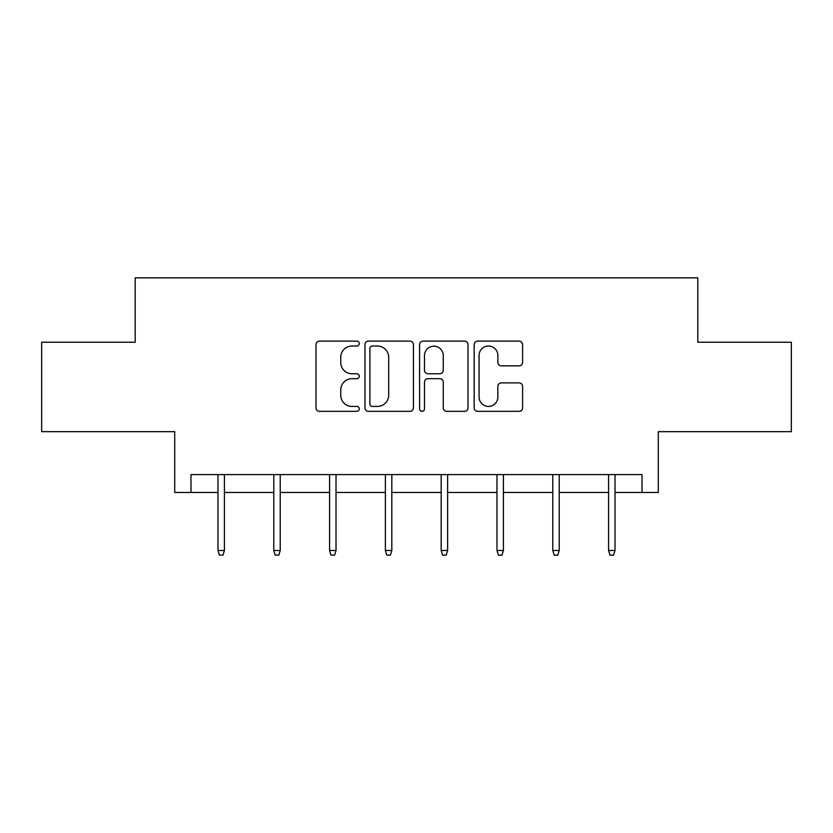 <?xml version="1.0" encoding="UTF-8"?>
<svg xmlns="http://www.w3.org/2000/svg" width="833" height="833" viewBox="0 0 833 833"><rect width="100%" height="100%" fill="white"/><g stroke="black" fill="none" stroke-linecap="round" stroke-linejoin="round"><path stroke-width="1.25" d="M359.273 343.571A2.457 2.457 0 0 0 356.816 341.114L319.508 341.114A3.509 3.509 0 0 0 315.999 344.623L315.999 407.826A3.509 3.509 0 0 0 319.508 411.335L356.816 411.335A2.457 2.457 0 0 0 359.273 408.878A2.457 2.457 0 0 0 356.816 406.421L351.984 406.421A11.235 11.235 0 0 1 340.749 395.186L340.749 389.917A11.235 11.235 0 0 1 351.984 378.682L356.816 378.682A2.457 2.457 0 0 0 359.273 376.224A2.457 2.457 0 0 0 356.816 373.767L351.984 373.767A11.235 11.235 0 0 1 340.749 362.532L340.749 357.263A11.235 11.235 0 0 1 351.984 346.028L356.816 346.028A2.457 2.457 0 0 0 359.273 343.571M190.986 492.47L190.986 474.591L642.014 474.591L642.014 492.47L658.289 492.47L658.289 431.661L791.35 431.661L791.35 342.248L697.815 342.248L697.815 277.858L135.185 277.858L135.185 342.248L41.65 342.248L41.65 431.661L174.711 431.661L174.711 492.47L217.986 492.47M519.105 365.864A3.509 3.509 0 0 0 522.614 362.355L522.614 344.623A3.509 3.509 0 0 0 519.105 341.114L477.673 341.114A3.509 3.509 0 0 0 474.164 344.623L474.164 407.826A3.509 3.509 0 0 0 477.673 411.335L519.105 411.335A3.509 3.509 0 0 0 522.614 407.826L522.614 386.408A3.509 3.509 0 0 0 519.105 382.899L501.372 382.899A3.509 3.509 0 0 0 497.863 386.408L497.863 397.029A9.392 9.392 0 0 1 488.471 406.421A9.392 9.392 0 0 1 479.079 397.029L479.079 355.42A9.392 9.392 0 0 1 488.471 346.028A9.392 9.392 0 0 1 497.863 355.42L497.863 362.355A3.509 3.509 0 0 0 501.372 365.864L519.105 365.864M413.428 344.623A3.509 3.509 0 0 0 409.919 341.114L368.488 341.114A3.509 3.509 0 0 0 364.979 344.623L364.979 407.826A3.509 3.509 0 0 0 368.488 411.335L409.919 411.335A3.509 3.509 0 0 0 413.428 407.826L413.428 344.623M423.081 341.114L464.512 341.114A3.509 3.509 0 0 1 468.021 344.623L468.021 407.826A3.509 3.509 0 0 1 464.512 411.335L446.78 411.335A3.509 3.509 0 0 1 443.271 407.826L443.271 382.191A3.509 3.509 0 0 0 439.762 378.682L427.995 378.682A3.509 3.509 0 0 0 424.486 382.191L424.486 408.878A2.457 2.457 0 0 1 422.029 411.335A2.457 2.457 0 0 1 419.572 408.878L419.572 344.623A3.509 3.509 0 0 1 423.081 341.114M224.421 492.47L273.786 492.47M280.221 492.47L329.587 492.47M336.022 492.47L385.377 492.47M391.822 492.47L441.178 492.47M447.623 492.47L496.978 492.47M503.413 492.47L552.779 492.47M559.214 492.47L608.579 492.47M615.014 492.47L642.014 492.47M372.351 346.028A2.457 2.457 0 0 0 369.894 348.486L369.894 403.963A2.457 2.457 0 0 0 372.351 406.421L377.443 406.421A11.235 11.235 0 0 0 388.678 395.186L388.678 357.263A11.235 11.235 0 0 0 377.443 346.028L372.351 346.028M443.271 355.597A9.392 9.392 0 0 0 433.878 346.205A9.392 9.392 0 0 0 424.486 355.597L424.486 370.258A3.509 3.509 0 0 0 427.995 373.767L439.762 373.767A3.509 3.509 0 0 0 443.271 370.258L443.271 355.597M217.986 550.488L219.423 555.142L222.994 555.142L224.421 550.488L217.986 550.488L217.986 474.591M224.421 550.488L224.421 474.591M273.786 550.488L275.213 555.142L278.795 555.142L280.221 550.488L273.786 550.488L273.786 474.591M280.221 550.488L280.221 474.591M329.587 550.488L331.013 555.142L334.595 555.142L336.022 550.488L329.587 550.488L329.587 474.591M336.022 550.488L336.022 474.591M385.377 550.488L386.814 555.142L390.385 555.142L391.822 550.488L385.377 550.488L385.377 474.591M391.822 550.488L391.822 474.591M441.178 550.488L442.615 555.142L446.186 555.142L447.623 550.488L441.178 550.488L441.178 474.591M447.623 550.488L447.623 474.591M496.978 550.488L498.405 555.142L501.987 555.142L503.413 550.488L496.978 550.488L496.978 474.591M503.413 550.488L503.413 474.591M552.779 550.488L554.205 555.142L557.787 555.142L559.214 550.488L552.779 550.488L552.779 474.591M559.214 550.488L559.214 474.591M608.579 550.488L610.006 555.142L613.577 555.142L615.014 550.488L608.579 550.488L608.579 474.591M615.014 550.488L615.014 474.591"/></g></svg>
